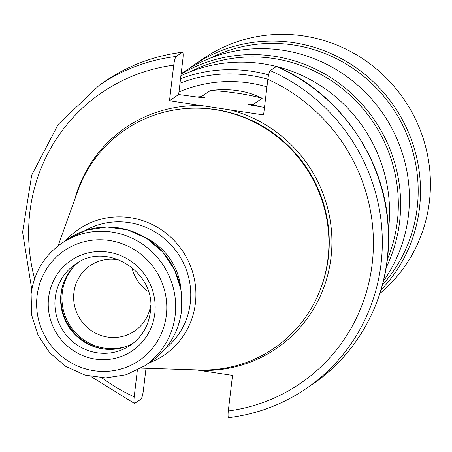 <?xml version="1.0" encoding="UTF-8"?>
<svg xmlns="http://www.w3.org/2000/svg" width="452" height="452" viewBox="0 0 452 452"><rect width="100%" height="100%" fill="white"/><g stroke="black" fill="none" stroke-linecap="round" stroke-linejoin="round"><path stroke-width="0.68" d="M90.903 376.527L134.504 403.472L140.911 399.269C141.894 398.189 142.708 395.291 143.352 390.568L146.013 368.284M195.897 369.866L199.259 370.369A133.696 129.611 55.8 0 0 330.994 257.651A133.696 129.611 -124.2 0 0 230.317 109.921L169.489 100.756L173.732 65.156C174.382 60.438 175.195 57.54 176.173 56.46L182.45 52.234C154.386 55.715 128.707 65.325 105.406 81.055A183.597 177.986 -124.2 0 1 182.286 52.302C183.162 52.116 183.365 54.325 182.902 58.924L178.653 94.519L204.332 98.011L204.773 97.711L201.366 96.671L210.446 90.502C230.249 88.225 247.498 90.824 262.177 98.293A48.392 7.927 6.8 0 0 210.446 90.502M228.904 417.603C228.028 417.784 227.825 415.58 228.288 410.981A176.065 170.686 -124.2 0 0 372.182 263.855A176.065 170.686 -124.2 0 0 267.833 79.337C268.482 74.614 269.296 71.71 270.273 70.636L276.387 66.478A147.07 142.572 -124.2 0 0 180.89 75.795M311.897 384.692C361.453 351.583 391.302 291.483 388.449 230.729C386.511 160.946 340.881 93.863 276.686 66.433L276.387 66.478A183.597 177.986 -124.2 0 1 387.291 217.644A183.597 177.986 -124.2 0 1 311.897 384.692L305.784 388.85A183.597 177.986 55.8 0 0 381.177 221.802A183.597 177.986 55.8 0 0 270.273 70.636M258.51 106.553A135.583 131.436 -124.2 0 0 253.103 104.468L248.436 104.288L247.995 104.587L264.482 107.452M204.151 98.033L204.332 98.011A134.826 130.707 55.8 0 0 203.75 98.022M253.103 104.468L262.177 98.293M248.803 104.853A134.826 130.707 55.8 0 0 247.995 104.587L248.159 104.683M230.317 109.921L263.589 114.932L267.833 79.337M169.489 100.756L178.653 94.519M228.288 410.981L232.531 375.38L199.259 370.369M201.366 96.671A135.583 131.436 -124.2 0 0 195.716 97.078M178.964 91.954A135.583 131.436 55.8 0 1 266.94 86.846M267.85 79.219A143.301 138.922 -124.2 0 0 180.003 83.196M268.607 74.862A147.07 142.572 -124.2 0 0 180.54 78.738M277.234 66.676A147.07 142.572 -124.2 0 1 388.528 229.322A147.07 142.572 55.8 0 1 388.426 230.175M190.258 71.727A144.713 140.29 -124.2 0 1 336.808 84.462A144.713 140.29 -124.2 0 1 397.319 221.446A144.713 140.29 55.8 0 1 387.319 259.437M181.094 74.077A147.07 142.572 -124.2 0 1 334.231 79.863A147.07 142.572 -124.2 0 1 399.608 221.791A147.07 142.572 55.8 0 1 386.149 267.669M181.133 73.732L182.71 72.665A147.07 142.572 -124.2 0 1 339.367 71.501A147.07 142.572 -124.2 0 1 408.393 215.813A147.07 142.572 55.8 0 1 383.369 281.24M210.118 58.218A144.713 140.29 -124.2 0 1 356.673 70.953A144.713 140.29 -124.2 0 1 417.179 207.937A144.713 140.29 55.8 0 1 382.398 285.014M188.337 69.032A147.07 142.572 -124.2 0 1 193.784 65.128A147.07 142.572 -124.2 0 1 350.441 63.964A147.07 142.572 -124.2 0 1 419.467 208.282A147.07 142.572 55.8 0 1 380.991 289.969M379.906 293.467A147.07 142.572 -124.2 0 0 429.4 201.53A147.07 142.572 -124.2 0 0 360.374 57.212A147.07 142.572 -124.2 0 0 203.716 58.376L193.784 65.128M134.803 403.427C133.928 403.608 133.724 401.404 134.188 396.805L137.357 370.199M58.037 245.973L77.659 191.309A132.193 128.153 -124.2 0 1 229.271 112.616A132.193 128.153 -124.2 0 1 327.999 258.471A132.193 128.153 55.8 0 1 199.157 369.973L141.114 368.131M133.159 343.26A48.957 47.466 55.8 0 1 82.462 340.819A48.957 47.466 55.8 0 1 60.975 293.76A48.957 47.466 -124.2 0 1 78.247 262.505M120.034 260.211A39.544 38.335 -124.2 0 0 90.117 265.663A39.544 38.335 -124.2 0 0 73.908 292.568A39.544 38.335 55.8 0 0 92.468 331.372A39.544 38.335 55.8 0 0 134.589 331.062A39.544 38.335 55.8 0 0 150.652 305.236M148.431 291.681A39.544 38.335 55.8 0 1 131.826 267.262M31.776 289.579L22.6 232.142L31.691 175.178L58.15 124.481L99.293 85.213A183.597 177.986 55.8 0 1 176.173 56.46M204.773 97.711A134.826 130.707 -124.2 0 0 201.507 97.813M251.843 105.457A134.826 130.707 -124.2 0 0 248.436 104.288M248.995 104.276A134.905 130.781 55.8 0 1 252.95 105.649M200.575 97.705A134.905 130.781 55.8 0 1 204.445 97.564M173.732 65.156A176.065 170.686 -124.2 0 0 34.601 278.782M101.988 377.872A176.065 170.686 -124.2 0 0 134.188 396.805M202.762 105.768A133.696 129.611 -124.2 0 0 74.721 199.501M320.852 288.139A131.436 127.419 55.8 0 0 328.338 257.634A131.436 127.419 -124.2 0 0 198.49 108.209M322.344 201.49A131.436 127.419 -124.2 0 0 279.624 138.674M148.911 362.996A76.077 73.749 55.8 0 0 195.388 303.332A76.077 73.749 -124.2 0 0 151.968 224.384A76.077 73.749 -124.2 0 0 65.681 240.605M85.038 230.616A71.602 69.416 -124.2 0 1 159.002 234.503A71.602 69.416 -124.2 0 1 190.258 303.213A71.602 69.416 55.8 0 1 165.313 348.661M180.936 289.636A61.766 59.879 -124.2 0 0 145.674 237.786M181.444 311.145A74.004 71.744 -124.2 0 0 146.714 238.52A74.004 71.744 -124.2 0 0 67.879 239.108L86.456 230.158L106.926 226.983L127.605 229.836L146.781 238.475L162.895 252.199L174.625 269.867L181.003 290.037L181.506 311.061C178.574 332.423 168.443 349.238 151.109 361.498A74.004 71.744 55.8 0 0 181.444 311.145M144.843 365.764A74.004 71.744 -124.2 0 0 175.173 315.406A74.004 71.744 -124.2 0 0 140.442 242.786A74.004 71.744 -124.2 0 0 61.608 243.374C44.217 255.685 34.053 272.539 31.12 293.941L31.623 314.959L38.002 335.113L49.72 352.763L65.828 366.465L85.016 375.092L105.711 377.934L126.221 374.742L144.843 365.764L151.109 361.498M37.07 295.874A66.472 64.438 -124.2 0 0 93.931 370.719A66.472 64.438 -124.2 0 0 166.325 315.343A66.472 64.438 -124.2 0 0 109.463 240.492A66.472 64.438 -124.2 0 0 37.07 295.874M48.607 297.608A54.607 52.941 -124.2 0 0 95.321 359.097A54.607 52.941 -124.2 0 0 154.787 313.603A54.607 52.941 -124.2 0 0 108.079 252.114A54.607 52.941 -124.2 0 0 48.607 297.608M55.246 297.659A48.957 47.466 -124.2 0 0 78.224 345.701A48.957 47.466 -124.2 0 0 130.374 345.311C141.736 337.288 148.386 326.237 150.324 312.157C157.172 272.567 106.486 240.453 75.309 264.341A48.957 47.466 -124.2 0 0 55.246 297.659M73.857 333.344A50.087 48.556 55.8 0 1 65.67 321.304M62.766 285.291A50.087 48.556 -124.2 0 0 61.325 292.608A50.087 48.556 55.8 0 0 106.282 349.283M128.159 345.746A49.426 47.918 55.8 0 1 62.297 292.484A49.426 47.918 -124.2 0 1 74.094 266.245M99.293 85.213L105.406 81.055M228.735 417.671C256.798 414.19 282.483 404.58 305.784 388.85M61.608 243.374L67.879 239.108"/></g></svg>
